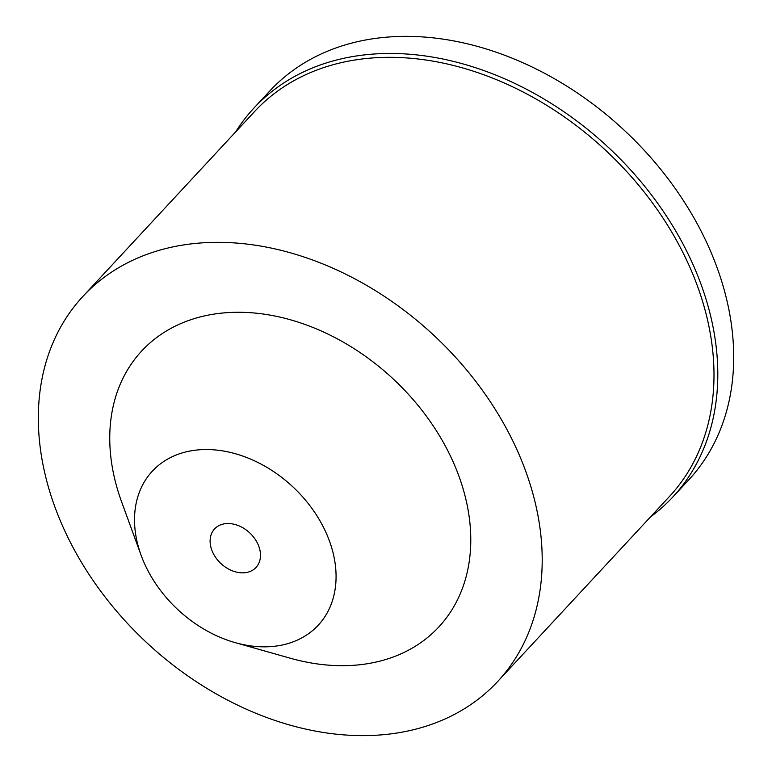 <?xml version="1.0" encoding="UTF-8"?>
<svg xmlns="http://www.w3.org/2000/svg" width="772" height="772" viewBox="0 0 772 772"><rect width="100%" height="100%" fill="white"/><g stroke="black" fill="none" stroke-linecap="round" stroke-linejoin="round"><path stroke-width="1.16" d="M211.837 550.195A28.294 21.027 -137.1 0 0 232.391 570.826A28.294 21.027 -137.1 0 0 256.034 567.439A28.294 21.027 -137.1 0 0 258.755 546.171A28.294 21.027 -137.1 0 0 238.191 525.539A28.294 21.027 -137.1 0 0 214.558 528.926A28.294 21.027 -137.1 0 0 211.837 550.195M329.133 540.149A113.194 84.119 42.9 0 1 235.151 642.622A113.194 84.119 42.9 0 1 141.459 556.216A113.194 84.119 42.9 0 1 141.122 555.309A113.194 84.119 42.9 0 1 198.964 449.825A113.194 84.119 42.9 0 1 329.133 540.149M235.151 642.622L290.021 658.149A202.756 150.675 -137.1 0 0 458.346 474.587A202.756 150.675 -137.1 0 0 225.192 312.795A202.756 150.675 -137.1 0 0 121.58 501.752L141.122 555.309M524.854 468.893A282.986 210.302 42.9 0 1 497.641 681.531A282.986 210.302 42.9 0 1 261.274 715.451A282.986 210.302 42.9 0 1 55.671 509.066A282.986 210.302 42.9 0 1 82.894 296.429A282.986 210.302 42.9 0 1 319.251 262.509A282.986 210.302 42.9 0 1 524.854 468.893M497.641 681.531L669.43 496.521A282.986 210.302 -137.1 0 0 696.643 283.874A282.986 210.302 -137.1 0 0 491.04 77.499A282.986 210.302 -137.1 0 0 254.683 111.419L82.894 296.429M235.682 131.877A285.814 212.396 42.9 0 1 253.892 108.099A285.814 212.396 42.9 0 1 492.623 73.842A285.814 212.396 42.9 0 1 700.281 282.291A285.814 212.396 42.9 0 1 672.788 497.052A285.814 212.396 42.9 0 1 650.429 516.979M672.788 497.052L688.682 479.943A285.814 212.396 -137.1 0 0 716.175 265.172A285.814 212.396 -137.1 0 0 508.507 56.732A285.814 212.396 -137.1 0 0 269.785 90.99L253.892 108.099"/></g></svg>
